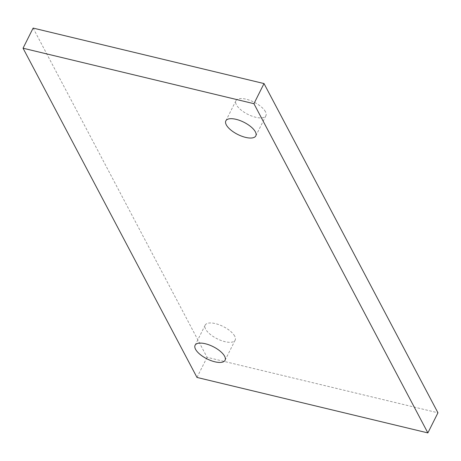<?xml version="1.0" encoding="UTF-8"?>
<svg xmlns="http://www.w3.org/2000/svg" width="461" height="461" viewBox="0 0 461 461"><rect width="100%" height="100%" fill="white"/><g stroke="black" fill="none" stroke-linecap="round" stroke-linejoin="round"><path stroke-width="0.35" stroke-dasharray="2.31 1.73" d="M234.701 336.132A16.763 6.834 -153.4 0 0 219.28 324.809A16.763 6.834 -153.4 0 0 205.174 325.132A16.763 6.834 -153.4 0 0 205.629 329.148A16.763 6.834 -153.4 0 0 221.05 340.472A16.763 6.834 -153.4 0 0 235.156 340.149A16.763 6.834 -153.4 0 0 234.701 336.132M265.455 111.723A16.763 6.834 -153.4 0 0 250.029 100.4A16.763 6.834 -153.4 0 0 235.928 100.723A16.763 6.834 -153.4 0 0 236.378 104.739A16.763 6.834 -153.4 0 0 251.798 116.063A16.763 6.834 -153.4 0 0 265.905 115.734A16.763 6.834 -153.4 0 0 265.455 111.723M33.129 28.086L207.07 357.31L437.95 412.785M196.985 377.438L207.07 357.31M195.095 345.266L205.174 325.132M225.844 120.851L235.928 100.723M255.826 135.868L265.905 115.734M225.072 360.277L235.156 340.149"/><path stroke-width="0.69" d="M224.622 356.261A16.763 6.834 -153.4 0 0 209.202 344.937A16.763 6.834 -153.4 0 0 195.095 345.266A16.763 6.834 -153.4 0 0 195.545 349.277A16.763 6.834 -153.4 0 0 210.971 360.6A16.763 6.834 -153.4 0 0 225.072 360.277A16.763 6.834 -153.4 0 0 224.622 356.261M255.371 131.852A16.763 6.834 -153.4 0 0 239.951 120.528A16.763 6.834 -153.4 0 0 225.844 120.851A16.763 6.834 -153.4 0 0 226.299 124.868A16.763 6.834 -153.4 0 0 241.72 136.191A16.763 6.834 -153.4 0 0 255.826 135.868A16.763 6.834 -153.4 0 0 255.371 131.852M253.93 103.69L23.05 48.215L196.985 377.438L427.871 432.914L253.93 103.69L264.015 83.562L33.129 28.086L23.05 48.215M427.871 432.914L437.95 412.785L264.015 83.562"/></g></svg>
